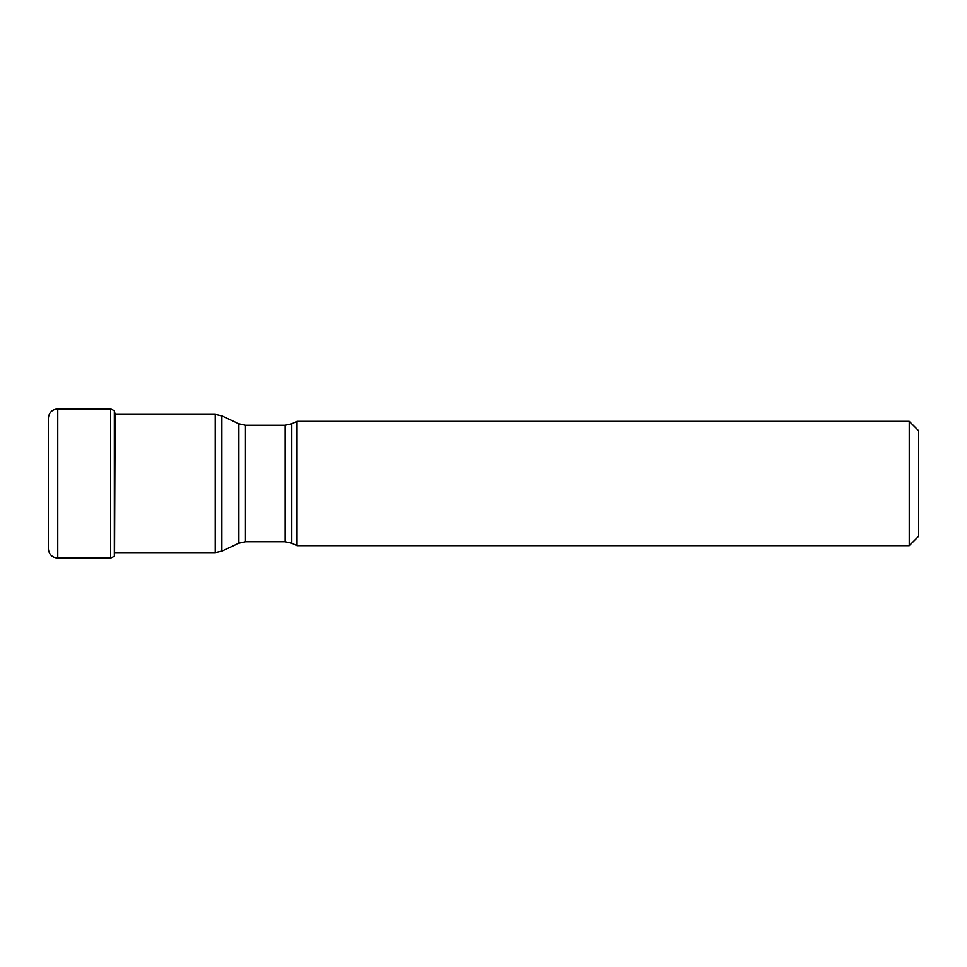 <?xml version="1.0" encoding="UTF-8"?>
<svg xmlns="http://www.w3.org/2000/svg" width="967" height="967" viewBox="0 0 967 967"><rect width="100%" height="100%" fill="white"/><g stroke="black" fill="none" stroke-linecap="round" stroke-linejoin="round"><path stroke-width="1.45" d="M48.35 548.7L48.35 418.3C48.906 412.595 52.037 409.464 57.754 408.908L57.754 558.092C52.037 557.536 48.906 554.405 48.35 548.7M114.541 410.963L114.336 556.291L114.336 410.709L115.133 414.384M291.756 543.212L291.756 423.788L297.002 421.334L297.002 545.666L291.756 543.212L285.132 541.75L285.132 425.25L245.461 425.25L245.461 541.75L238.849 543.212L238.849 423.788L221.842 415.858L221.842 551.142L238.849 543.212M909.246 421.334L918.65 430.738L918.65 536.262L909.246 545.666L909.246 421.334L297.002 421.334M114.336 556.291L110.637 558.092L110.637 408.908L57.754 408.908M114.541 556.037L115.097 414.178M115.097 552.616L215.218 552.616L215.218 414.384L115.097 414.384M110.637 558.092L57.754 558.092M110.637 408.908L114.336 410.709M215.218 414.384L221.842 415.858M215.218 552.616L221.842 551.142M285.132 541.75L245.461 541.75M909.246 545.666L297.002 545.666M291.756 423.788L285.132 425.25M245.461 425.25L238.849 423.788"/></g></svg>

